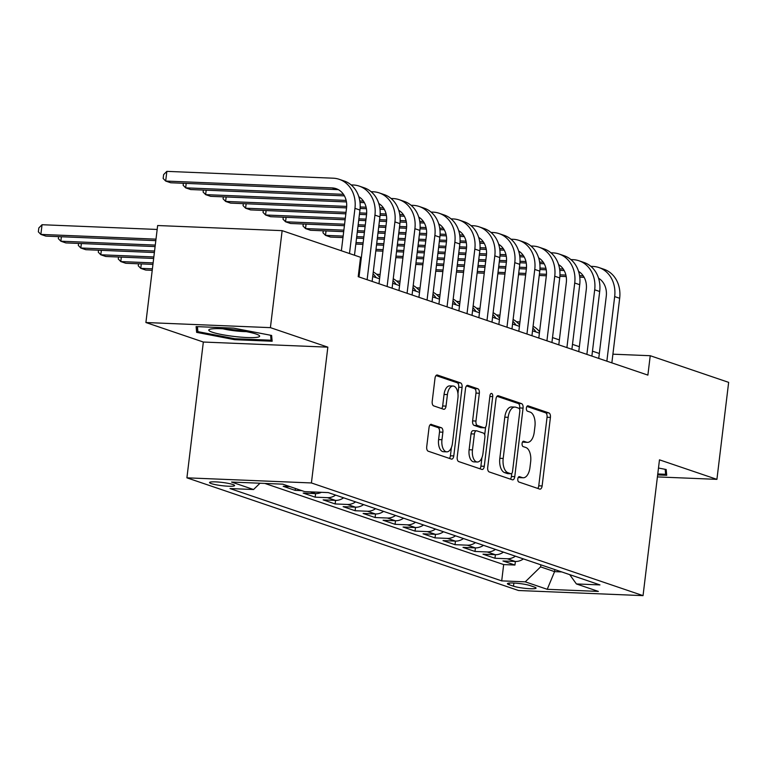 <?xml version="1.0" encoding="UTF-8"?>
<svg xmlns="http://www.w3.org/2000/svg" width="767" height="767" viewBox="0 0 767 767"><rect width="100%" height="100%" fill="white"/><g stroke="black" fill="none" stroke-linecap="round" stroke-linejoin="round"><path stroke-width="1.15" d="M517.811 478.876A2.704 1.409 92.4 0 0 518.866 482.012L539.7 489.087A3.873 2.013 92.4 0 0 540.006 489.145A3.873 2.013 92.4 0 0 542.125 485.942L550.418 417.392A3.873 2.013 92.4 0 0 548.913 412.924L528.079 405.839A2.704 1.409 92.4 0 0 527.869 405.801A2.704 1.409 92.4 0 0 526.383 408.044A2.704 1.409 92.4 0 0 527.437 411.17L530.131 412.09A12.377 6.433 92.4 0 1 534.935 426.404L534.244 432.118A12.377 6.433 92.4 0 1 527.456 442.358A12.377 6.433 92.4 0 1 526.488 442.175L523.794 441.255A2.704 1.409 92.4 0 0 523.583 441.217A2.704 1.409 92.4 0 0 522.097 443.46A2.704 1.409 92.4 0 0 523.152 446.595L525.846 447.506A12.377 6.433 92.4 0 1 530.649 461.83L529.959 467.534A12.377 6.433 92.4 0 1 523.171 477.774A12.377 6.433 92.4 0 1 522.202 477.592L519.508 476.681A2.704 1.409 92.4 0 0 519.297 476.633A2.704 1.409 92.4 0 0 517.811 478.876M211.309 483.613A12.608 1.63 -173.1 0 0 225.297 486.019A12.608 1.63 -173.1 0 0 234.597 485.569A12.608 1.63 -173.1 0 0 232.842 484.495A12.608 1.63 -173.1 0 0 218.854 482.088A12.608 1.63 -173.1 0 0 209.554 482.539A12.608 1.63 -173.1 0 0 211.309 483.613M431.466 424.362A3.873 2.013 92.4 0 0 431.169 424.304A3.873 2.013 92.4 0 0 429.05 427.507L426.72 446.739A3.873 2.013 92.4 0 0 428.216 451.207L451.36 459.069A3.873 2.013 92.4 0 0 451.658 459.126A3.873 2.013 92.4 0 0 453.776 455.934L462.079 387.383A3.873 2.013 92.4 0 0 460.574 382.906L437.439 375.044A3.873 2.013 92.4 0 0 437.132 374.986A3.873 2.013 92.4 0 0 435.014 378.179L432.204 401.419A3.873 2.013 92.4 0 0 433.7 405.887L443.604 409.252A3.873 2.013 92.4 0 0 443.911 409.31A3.873 2.013 92.4 0 0 446.03 406.117L447.42 394.593A10.345 5.379 92.4 0 1 453.096 386.031A10.345 5.379 92.4 0 1 457.909 398.159L452.453 443.288A10.345 5.379 92.4 0 1 446.777 451.84A10.345 5.379 92.4 0 1 441.965 439.721L442.875 432.195A3.873 2.013 92.4 0 0 441.37 427.727L430.862 424.333M327.845 347.154L270.406 327.643L282.141 230.646L157.647 225.527L145.903 322.523L203.341 342.034L186.908 477.831L311.412 482.951L327.845 347.154L203.341 342.034M657.405 476.911L716.915 479.356L659.476 459.836L643.043 595.633L311.412 482.951M716.915 479.356L728.65 382.359L650.234 355.715L612.91 354.181M282.141 230.646L360.557 257.29L358.208 276.686L647.885 375.111L650.234 355.715M487.707 467.458A3.873 2.013 92.4 0 0 489.202 471.935L512.346 479.797A3.873 2.013 92.4 0 0 512.644 479.854A3.873 2.013 92.4 0 0 514.762 476.652L523.065 408.102A3.873 2.013 92.4 0 0 521.56 403.624L498.425 395.762A3.873 2.013 92.4 0 0 498.119 395.705A3.873 2.013 92.4 0 0 496 398.907L487.707 467.458M481.849 469.433L458.714 461.571A3.873 2.013 92.4 0 1 457.209 457.094L465.511 388.543A3.873 2.013 92.4 0 1 467.63 385.35A3.873 2.013 92.4 0 1 467.928 385.398L477.831 388.764A3.873 2.013 92.4 0 1 479.337 393.241L475.971 421.045A3.873 2.013 92.4 0 0 477.467 425.522L484.035 427.746A3.873 2.013 92.4 0 0 484.341 427.804A3.873 2.013 92.4 0 0 486.46 424.611L489.96 395.667A2.704 1.409 92.4 0 1 491.446 393.423A2.704 1.409 92.4 0 1 492.711 396.597L484.274 466.288A3.873 2.013 92.4 0 1 482.155 469.49A3.873 2.013 92.4 0 1 481.849 469.433M289.821 486.575L283.196 486.297L295.19 490.372L295.42 488.474M310.357 491.858L315.458 493.593L303.176 493.085L315.16 497.16L315.592 493.603M335.62 495.099A15.762 13.317 108.8 0 1 327.442 497.668L335.438 500.381L323.156 499.873L335.141 503.948L335.572 500.391M355.591 501.886A15.762 13.317 108.8 0 1 347.422 504.456L355.418 507.169L343.137 506.661L355.121 510.736L355.552 507.179M375.571 508.674A15.762 13.317 108.8 0 1 367.403 511.244L375.389 513.957L363.107 513.449L375.101 517.524L375.533 513.967M395.551 515.462A15.762 13.317 108.8 0 1 387.383 518.032L395.369 520.745L383.088 520.237L395.072 524.312L395.504 520.755M415.532 522.25A15.762 13.317 108.8 0 1 407.354 524.82L415.35 527.533L403.068 527.025L415.052 531.1L415.484 527.543M435.503 529.038A15.762 13.317 108.8 0 1 427.334 531.608L435.33 534.321L423.048 533.813L435.033 537.888L435.464 534.331M455.483 535.826A15.762 13.317 108.8 0 1 447.314 538.396L455.301 541.109L443.019 540.601L455.013 544.675L455.445 541.118M475.463 542.614A15.762 13.317 108.8 0 1 467.295 545.184L475.281 547.897L463 547.389L474.984 551.463L475.415 547.906M495.444 549.402A15.762 13.317 108.8 0 1 487.266 551.972L495.261 554.685L482.98 554.186L494.964 558.251L507.246 558.76A15.762 13.317 -71.2 0 0 515.414 556.19M495.396 554.694L494.964 558.251M534.369 587.052L529.978 585.557A12.214 1.582 -173.1 0 0 516.421 583.217A12.214 1.582 -173.1 0 0 507.418 583.658A12.214 1.582 -173.1 0 0 509.115 584.703L513.507 586.189A12.214 1.582 -173.1 0 0 527.063 588.529A12.214 1.582 -173.1 0 0 536.066 588.088A12.214 1.582 -173.1 0 0 534.369 587.052M186.908 477.831L518.54 590.513L643.043 595.633M260.003 483.229L253.551 489.528L230.004 488.56L501.704 580.878L525.251 581.846L540.591 566.88L540.84 564.828M253.551 489.528L231.576 482.06L282.726 484.159L304.7 491.628L328.257 492.596L599.957 584.914L576.401 583.946L598.375 591.415L547.226 589.305L525.251 581.846M264.826 483.421L503.67 564.579L514.945 565.039L502.96 560.974L515.242 561.473A15.762 13.317 -71.2 0 0 523.41 558.903M487.266 551.972L474.984 551.463M467.295 545.184L455.013 544.675M447.314 538.396L435.033 537.888M427.334 531.608L415.052 531.1M407.354 524.82L395.072 524.312M387.383 518.032L375.101 517.524M367.403 511.244L355.121 510.736M347.422 504.456L335.141 503.948M327.442 497.668L315.16 497.16M301.805 490.65L295.19 490.372M540.591 566.88L554.579 571.626L561.712 571.923M554.819 569.584L554.579 571.626L547.226 589.305M270.406 327.643L145.903 322.523M599.334 353.491L592.469 351.161M579.353 346.703L572.498 344.373M559.383 339.915L552.518 337.585M539.402 333.127L532.538 330.798M519.422 326.339L512.557 324.01M499.442 319.551L492.587 317.222M479.471 312.763L472.606 310.434M459.491 305.975L452.626 303.646M439.51 299.188L432.646 296.858M419.53 292.4L412.675 290.07M399.559 285.612L392.694 283.282M379.579 278.824L372.714 276.494M359.598 272.036L358.803 271.767M515.376 561.482L514.945 565.039M503.67 564.579L501.704 580.878M569.689 574.627L576.401 583.946M495.261 554.685A15.762 13.317 -71.2 0 0 503.43 552.115M475.281 547.897A15.762 13.317 -71.2 0 0 483.45 545.327M455.301 541.109A15.762 13.317 -71.2 0 0 463.479 538.539M435.33 534.321A15.762 13.317 -71.2 0 0 443.499 531.752M415.35 527.533A15.762 13.317 -71.2 0 0 423.518 524.964M395.369 520.745A15.762 13.317 -71.2 0 0 403.538 518.176M375.389 513.957A15.762 13.317 -71.2 0 0 383.567 511.388M355.418 507.169A15.762 13.317 -71.2 0 0 363.587 504.6M335.438 500.381A15.762 13.317 -71.2 0 0 343.606 497.812M315.458 493.593A15.762 13.317 -71.2 0 0 321.44 492.318M657.655 474.917L666.715 475.291L666.187 469.509L658.489 468.033M196.103 326.589L196.63 332.36L234.664 339.685L272.151 341.229L271.623 335.447L233.599 328.123L196.103 326.589M234.779 338.736L234.664 339.685M197.33 326.637L196.63 332.36M518.339 477.285L518.837 477.457A12.377 6.433 92.4 0 0 519.805 477.64L523.171 477.774M527.456 442.358L524.091 442.223A12.377 6.433 92.4 0 1 523.123 442.041L522.624 441.869M537.753 488.426A3.873 2.013 92.4 0 0 538.76 485.808L547.053 417.258A3.873 2.013 92.4 0 0 545.548 412.78L526.91 406.443M519.556 409.127L519.7 407.958A3.873 2.013 92.4 0 0 518.195 403.49L496.997 396.29M510.4 479.135A3.873 2.013 92.4 0 0 511.397 476.508L511.771 473.421M510.832 473.728A2.704 1.409 92.4 0 0 511.043 473.766A2.704 1.409 92.4 0 0 512.529 471.532L519.805 411.361A2.704 1.409 92.4 0 0 518.76 408.226L515.913 407.258A12.377 6.433 92.4 0 0 514.954 407.076A12.377 6.433 92.4 0 0 508.166 417.315L503.19 458.445A12.377 6.433 92.4 0 0 507.994 472.76L510.832 473.728L507.466 473.594A2.704 1.409 92.4 0 0 507.677 473.632A2.704 1.409 92.4 0 0 507.888 473.603M514.954 407.076L511.589 406.941A12.377 6.433 92.4 0 0 504.801 417.171L508.166 417.315M507.466 473.594L504.628 472.625A12.377 6.433 92.4 0 1 499.825 458.302L504.801 417.171M466.509 385.926L474.466 388.629L477.831 388.764M481.283 427.641A3.873 2.013 92.4 0 1 480.976 427.67A3.873 2.013 92.4 0 1 480.669 427.612L474.102 425.378A3.873 2.013 92.4 0 1 472.606 420.901L475.971 393.107A3.873 2.013 92.4 0 0 474.466 388.629M485.645 426.979L484.696 434.841M481.935 457.64L480.909 466.154L484.274 466.288M472.472 449.893A10.345 5.379 92.4 0 0 477.295 462.012A10.345 5.379 92.4 0 0 482.97 453.46L484.888 437.554A3.873 2.013 92.4 0 0 483.392 433.077L476.825 430.853A3.873 2.013 92.4 0 0 476.518 430.795A3.873 2.013 92.4 0 0 474.399 433.988L472.472 449.893L469.116 449.75A10.345 5.379 92.4 0 0 473.929 461.878L477.295 462.012M473.46 430.709A3.873 2.013 92.4 0 0 473.153 430.651A3.873 2.013 92.4 0 0 471.034 433.854L474.399 433.988M469.116 449.75L471.034 433.854M479.912 468.771A3.873 2.013 92.4 0 0 480.909 466.154M446.777 451.84L443.412 451.705A10.345 5.379 92.4 0 1 438.599 439.587L439.51 432.061A3.873 2.013 92.4 0 0 438.005 427.583L430.047 424.88M453.096 386.031L449.73 385.897A10.345 5.379 92.4 0 0 444.055 394.449L447.42 394.593M441.667 408.59A3.873 2.013 92.4 0 0 442.664 405.973L444.055 394.449M457.937 393.634L458.714 387.239A3.873 2.013 92.4 0 0 457.209 382.762L436.011 375.562M449.414 458.407A3.873 2.013 92.4 0 0 450.411 455.79L451.418 447.468M516.517 321.795L518.626 321.881A29.558 24.966 108.8 0 1 519.949 321.977M532.864 328.123A29.558 24.966 108.8 0 1 536.018 331.977M533.094 326.234A29.558 24.966 108.8 0 1 539.575 331.718M590.858 266.36L592.958 266.446A29.558 24.966 108.8 0 1 598.95 267.558L603.945 269.255A29.558 24.966 108.8 0 1 619.669 298.286L611.855 362.868M598.95 267.558A29.558 24.966 108.8 0 1 614.674 296.589L606.86 361.171M598.739 358.419L606.266 296.244A19.702 16.644 -71.2 0 0 598.538 278.181M583.208 275.794L579.564 275.65M565.902 275.085L559.968 274.845M546.468 274.289L539.412 274.001M525.826 273.435L518.713 273.148M505.127 272.592L498.023 272.295M484.437 271.739L477.323 271.441M463.738 270.885L456.624 270.598M443.038 270.032L435.934 269.744M584.147 277.328L579.766 277.146M566.199 276.59L559.891 276.331M546.344 275.775L539.23 275.478M525.644 274.922L518.54 274.634M504.954 274.068L497.841 273.781M484.255 273.225L477.141 272.927M463.556 272.371L456.451 272.074M442.856 271.518L435.752 271.23M665.171 469.318L665.631 474.294L657.77 473.968M666.197 469.615L665.631 474.294M234.529 336.502A25.618 3.308 -173.1 0 0 259.083 335.39A25.618 3.308 -173.1 0 0 233.906 329.762A25.618 3.308 -173.1 0 0 209.535 329.388A25.618 3.308 -173.1 0 0 234.529 336.502M222.909 328.794A17.536 2.263 -173.1 0 0 234.99 330.845A17.536 2.263 -173.1 0 0 246.236 331.622M270.607 335.256L271.067 340.222L234.74 338.726L197.896 331.641L197.435 326.637M271.633 335.553L271.067 340.222M496.537 315.007L498.646 315.093A29.558 24.966 108.8 0 1 499.979 315.189M512.883 321.335A29.558 24.966 108.8 0 1 516.038 325.189M513.113 319.446A29.558 24.966 108.8 0 1 519.595 324.93M476.556 308.219L478.666 308.305A29.558 24.966 108.8 0 1 479.998 308.401M492.903 314.547A29.558 24.966 108.8 0 1 496.057 318.401M493.133 312.658A29.558 24.966 108.8 0 1 499.614 318.142M456.586 301.431L458.685 301.517A29.558 24.966 108.8 0 1 460.018 301.613M472.932 307.759A29.558 24.966 108.8 0 1 476.077 311.613M473.153 305.87A29.558 24.966 108.8 0 1 479.643 311.354M436.605 294.643L438.714 294.729A29.558 24.966 108.8 0 1 440.037 294.825M452.952 300.971A29.558 24.966 108.8 0 1 456.106 304.825M453.182 299.082A29.558 24.966 108.8 0 1 459.663 304.566M570.878 259.572L572.987 259.658A29.558 24.966 108.8 0 1 578.97 260.77L583.965 262.467A29.558 24.966 108.8 0 1 599.689 291.498L591.875 356.08M578.97 260.77A29.558 24.966 108.8 0 1 594.693 289.801L586.88 354.383M578.759 351.631L586.285 289.456A19.702 16.644 -71.2 0 0 578.567 271.393M563.227 269.006L559.584 268.862M545.922 268.297L539.987 268.057M526.488 267.501L519.432 267.213M505.846 266.648L498.742 266.36M485.147 265.804L478.042 265.507M464.457 264.951L457.343 264.653M443.757 264.097L436.644 263.8M423.058 263.244L415.954 262.956M564.167 270.54L559.785 270.358M546.229 269.802L539.91 269.543M526.363 268.987L519.259 268.69M505.664 268.134L498.56 267.846M484.974 267.28L477.86 266.993M464.275 266.437L457.161 266.139M443.575 265.583L436.471 265.286M422.885 264.73L415.772 264.442M550.898 252.784L553.007 252.87A29.558 24.966 108.8 0 1 558.99 253.982L563.985 255.679A29.558 24.966 108.8 0 1 579.718 284.71L571.894 349.292M558.99 253.982A29.558 24.966 108.8 0 1 574.723 283.013L566.909 347.595M558.788 344.843L566.305 282.668A19.702 16.644 -71.2 0 0 558.587 264.605M543.247 262.218L539.613 262.074M525.941 261.509L520.007 261.269M506.508 260.713L499.451 260.425M485.866 259.86L478.761 259.572M465.176 259.006L458.062 258.719M444.477 258.163L437.363 257.865M423.777 257.309L416.673 257.012M403.087 256.456L395.973 256.168M544.187 263.752L539.815 263.57M526.248 263.014L519.94 262.755M506.383 262.199L499.279 261.902M485.693 261.346L478.579 261.058M464.994 260.492L457.88 260.205M444.294 259.649L437.19 259.351M423.605 258.795L416.491 258.498M402.905 257.942L395.791 257.654M530.917 245.996L533.027 246.082A29.558 24.966 108.8 0 1 539.019 247.195L544.014 248.892A29.558 24.966 108.8 0 1 559.737 277.922L551.924 342.504M539.019 247.195A29.558 24.966 108.8 0 1 554.742 276.225L546.929 340.807M538.808 338.055L546.334 275.88A19.702 16.644 -71.2 0 0 538.607 257.817M523.267 255.43L519.633 255.286M505.971 254.721L500.036 254.481M486.527 253.925L479.48 253.637M465.895 253.072L458.781 252.784M445.196 252.218L438.082 251.931M424.496 251.375L417.392 251.077M403.806 250.521L396.692 250.224M383.107 249.668L375.993 249.38M524.216 256.964L519.834 256.782M506.268 256.226L499.959 255.967M486.412 255.411L479.298 255.114M465.713 254.558L458.599 254.27M445.013 253.704L437.909 253.417M424.324 252.861L417.21 252.564M403.624 252.007L396.51 251.71M382.925 251.154L375.82 250.867M510.947 239.208L513.046 239.294A29.558 24.966 108.8 0 1 519.038 240.407L524.034 242.104A29.558 24.966 108.8 0 1 539.757 271.135L531.943 335.716M519.038 240.407A29.558 24.966 108.8 0 1 534.762 269.438L526.948 334.019M518.828 331.258L526.354 269.092A19.702 16.644 -71.2 0 0 518.626 251.03M503.296 248.642L499.653 248.498M485.99 247.933L480.056 247.693M466.557 247.137L459.5 246.84M445.915 246.284L438.801 245.996M425.215 245.43L418.111 245.143M404.525 244.587L397.411 244.29M383.826 243.733L376.712 243.436M363.127 242.88L356.022 242.593M504.235 250.176L499.854 249.994M486.288 249.438L479.979 249.179M466.432 248.623L459.318 248.326M445.732 247.77L438.628 247.482M425.033 246.916L417.929 246.629M404.343 246.073L397.229 245.776M383.644 245.219L376.53 244.922M362.944 244.366L355.84 244.069M416.625 287.855L418.734 287.941A29.558 24.966 108.8 0 1 420.067 288.037M432.971 294.183A29.558 24.966 108.8 0 1 436.126 298.037M433.202 292.294A29.558 24.966 108.8 0 1 439.683 297.778M490.966 232.42L493.076 232.506A29.558 24.966 108.8 0 1 499.058 233.619L504.053 235.316A29.558 24.966 108.8 0 1 519.777 264.347L511.963 328.928M499.058 233.619A29.558 24.966 108.8 0 1 514.782 262.65L506.968 327.231M498.847 324.47L506.373 262.304A19.702 16.644 -71.2 0 0 498.655 244.242M483.315 241.854L479.672 241.71M466.01 241.145L460.075 240.905M446.576 240.349L439.52 240.052M425.934 239.496L418.83 239.208M405.235 238.642L398.131 238.355M384.545 237.799L377.431 237.502M363.846 236.945L356.732 236.648M343.146 236.092L325.505 235.364L330.5 237.061L342.974 237.578M484.255 243.388L479.874 243.206M466.317 242.65L459.999 242.391M446.452 241.835L439.347 241.538M425.752 240.982L418.648 240.694M405.062 240.129L397.948 239.841M384.363 239.275L377.249 238.988M363.663 238.432L356.559 238.134M326.052 230.915L325.505 235.364L322.984 232.785L323.223 230.8M396.644 281.067L398.754 281.153A29.558 24.966 108.8 0 1 400.086 281.249M412.991 287.395A29.558 24.966 108.8 0 1 416.145 291.249M413.221 285.506A29.558 24.966 108.8 0 1 419.702 290.99M470.986 225.632L473.095 225.719A29.558 24.966 108.8 0 1 479.078 226.831L484.073 228.528A29.558 24.966 108.8 0 1 499.806 257.559L491.983 322.14M479.078 226.831A29.558 24.966 108.8 0 1 494.811 255.862L486.997 320.443M478.876 317.682L486.393 255.516A19.702 16.644 -71.2 0 0 478.675 237.454M463.335 235.066L459.701 234.923M446.03 234.357L440.095 234.117M426.596 233.561L419.539 233.264M405.954 232.708L398.85 232.42M385.264 231.855L378.15 231.567M364.565 231.011L357.451 230.714M343.865 230.158L305.534 228.576L310.53 230.273L343.693 231.644M464.275 236.6L459.903 236.418M446.336 235.862L440.028 235.603M426.471 235.047L419.367 234.75M405.781 234.194L398.667 233.906M385.082 233.341L377.968 233.053M364.383 232.487L357.278 232.2M306.071 224.127L305.534 228.576L303.003 225.997L303.243 224.012M376.674 274.279L378.773 274.365A29.558 24.966 108.8 0 1 380.106 274.461M393.02 280.607A29.558 24.966 108.8 0 1 396.165 284.461M393.241 278.718A29.558 24.966 108.8 0 1 399.732 284.202M451.006 218.844L453.115 218.931A29.558 24.966 108.8 0 1 459.107 220.043L464.102 221.74A29.558 24.966 108.8 0 1 479.826 250.771L472.012 315.352M459.107 220.043A29.558 24.966 108.8 0 1 474.831 249.074L467.017 313.655M458.896 310.894L466.422 248.729A19.702 16.644 -71.2 0 0 458.695 230.666M443.355 228.278L439.721 228.135M426.059 227.569L420.124 227.329M406.615 226.773L399.569 226.476M385.983 225.92L378.869 225.632M365.284 225.067L358.17 224.779M344.584 224.223L285.554 221.788L290.549 223.485L344.412 225.699M444.304 229.812L439.922 229.63M426.356 229.074L420.048 228.815M406.5 228.259L399.386 227.962M385.801 227.406L378.687 227.109M365.102 226.553L357.997 226.265M286.091 217.339L285.554 221.788L283.033 219.209L283.272 217.224M152.403 268.833L140.764 268.364L145.759 270.061L152.221 270.32M141.301 263.906L140.764 268.364L138.242 265.775L138.482 263.79M359.311 267.606A29.558 24.966 108.8 0 1 360.126 267.673M373.04 273.819A29.558 24.966 108.8 0 1 376.194 277.673M373.27 271.93A29.558 24.966 108.8 0 1 379.751 277.414M431.035 212.056L433.134 212.143A29.558 24.966 108.8 0 1 439.127 213.255L444.122 214.952A29.558 24.966 108.8 0 1 459.845 243.983L452.031 308.564M439.127 213.255A29.558 24.966 108.8 0 1 454.85 242.286L447.036 306.867M438.916 304.106L446.442 241.941A19.702 16.644 -71.2 0 0 438.714 223.868M423.384 221.49L419.741 221.347M406.079 220.781L400.144 220.541M386.645 219.985L379.588 219.688M366.003 219.132L358.889 218.844M345.303 218.279L265.574 215L270.569 216.697L345.121 219.765M424.324 223.024L419.942 222.842M406.376 222.286L400.067 222.027M386.52 221.471L379.406 221.174M365.821 220.618L358.716 220.321M266.111 210.551L265.574 215L263.052 212.421L263.292 210.436M153.122 262.899L120.783 261.576L125.778 263.273L152.94 264.385M121.32 257.118L120.783 261.576L118.262 258.987L118.501 257.003M359.042 269.773A29.558 24.966 108.8 0 1 359.771 270.626M411.054 205.268L413.164 205.355A29.558 24.966 108.8 0 1 419.146 206.467L424.141 208.164A29.558 24.966 108.8 0 1 439.865 237.195L432.051 301.776M419.146 206.467A29.558 24.966 108.8 0 1 434.87 235.498L427.056 300.079M418.935 297.318L426.462 235.153A19.702 16.644 -71.2 0 0 418.744 217.08M403.404 214.702L399.76 214.559M386.098 213.993L380.164 213.753M366.664 213.197L359.608 212.9M346.022 212.344L245.593 208.212L250.588 209.909L345.84 213.83M404.343 216.236L399.962 216.054M386.405 215.498L380.087 215.239M366.54 214.683L359.426 214.386M246.14 203.763L245.593 208.212L243.072 205.633L243.312 203.648M153.841 256.964L100.803 254.788L105.798 256.485L153.659 258.45M101.349 250.33L100.803 254.788L98.281 252.199L98.521 250.215M391.074 198.48L393.183 198.567A29.558 24.966 108.8 0 1 399.166 199.679L404.161 201.376A29.558 24.966 108.8 0 1 419.894 230.407L412.071 294.988M399.166 199.679A29.558 24.966 108.8 0 1 414.899 228.71L407.076 293.291M398.965 290.53L406.481 228.365A19.702 16.644 -71.2 0 0 398.763 210.292M383.423 207.915L379.79 207.771M366.118 207.205L360.183 206.965M346.684 206.409L225.623 201.424L230.618 203.121L346.559 207.895M384.363 209.449L379.991 209.266M366.425 208.71L360.116 208.451M226.16 196.975L225.623 201.424L223.092 198.845L223.331 196.86M154.56 251.03L80.832 248L85.827 249.697L154.378 252.516M81.369 243.542L80.832 248L78.311 245.411L78.55 243.427M371.094 191.692L373.203 191.779A29.558 24.966 108.8 0 1 379.195 192.891L384.19 194.588A29.558 24.966 108.8 0 1 399.914 223.619L392.1 288.2M379.195 192.891A29.558 24.966 108.8 0 1 394.919 221.922L387.105 286.503M378.984 283.742L386.51 221.577A19.702 16.644 -71.2 0 0 378.783 203.504M363.443 201.127L359.809 200.983M346.147 200.417L205.642 194.636L210.637 196.333L346.444 201.922M364.392 202.661L360.011 202.478M206.179 190.187L205.642 194.636L203.121 192.057L203.36 190.072M155.279 245.085L60.852 241.212L65.847 242.909L155.097 246.571M61.389 236.754L60.852 241.212L58.33 238.623L58.57 236.639M351.123 184.905L353.223 184.991A29.558 24.966 108.8 0 1 359.215 186.103L364.21 187.8A29.558 24.966 108.8 0 1 379.933 216.831L372.12 281.412M359.215 186.103A29.558 24.966 108.8 0 1 374.938 215.134L367.125 279.715M359.004 276.954L366.53 214.789A19.702 16.644 -71.2 0 0 358.803 196.716M343.472 194.339L185.662 187.848L190.657 189.545L344.412 195.873M186.199 183.399L185.662 187.848L183.14 185.269L183.38 183.284M155.998 239.151L40.872 234.414L45.867 236.111L155.816 240.637M42.051 224.721L40.872 234.414L38.35 231.835L38.82 227.962L42.051 224.721L157.168 229.458M341.373 250.771L346.55 208.001A19.702 16.644 -71.2 0 0 336.071 188.644A19.702 16.644 -71.2 0 0 332.073 187.905L165.682 181.06L166.861 171.367L333.252 178.203A29.558 24.966 108.8 0 1 339.235 179.315L344.23 181.012A29.558 24.966 108.8 0 1 359.953 210.043L354.488 255.229M339.235 179.315A29.558 24.966 108.8 0 1 354.958 208.346L349.493 253.532M338.487 189.727A19.702 16.644 -71.2 0 0 337.068 189.602L170.677 182.757L165.682 181.06L163.16 178.481L163.63 174.598L166.861 171.367M507.246 558.76L515.242 561.473M513.89 583.045L513.507 586.189M509.307 583.054L509.115 584.703M518.837 477.457L522.202 477.592M523.123 442.041L526.488 442.175M545.548 412.78L548.913 412.924M547.053 417.258L550.418 417.392M538.76 485.808L542.125 485.942M497.812 395.743L498.425 395.762M518.195 403.49L521.56 403.624M519.7 407.958L523.065 408.102M511.397 476.508L514.762 476.652M499.825 458.302L503.19 458.445M504.628 472.625L507.994 472.76M467.324 385.379L467.928 385.398M475.971 393.107L479.337 393.241M472.606 420.901L475.971 421.045M474.102 425.378L477.467 425.522M480.669 427.612L484.035 427.746M489.864 396.481L492.711 396.597M438.005 427.583L441.37 427.727M439.51 432.061L442.875 432.195M438.599 439.587L441.965 439.721M442.664 405.973L446.03 406.117M436.826 375.015L437.439 375.044M457.209 382.762L460.574 382.906M458.714 387.239L462.079 387.383M450.411 455.79L453.776 455.934M619.669 298.286L614.674 296.589M599.689 291.498L594.693 289.801M579.718 284.71L574.723 283.013M559.737 277.922L554.742 276.225M539.757 271.135L534.762 269.438M519.777 264.347L514.782 262.65M499.806 257.559L494.811 255.862M479.826 250.771L474.831 249.074M459.845 243.983L454.85 242.286M439.865 237.195L434.87 235.498M419.894 230.407L414.899 228.71M399.914 223.619L394.919 221.922M379.933 216.831L374.938 215.134M359.953 210.043L354.958 208.346M337.068 189.602L332.073 187.905M507.677 473.632L511.043 473.766M480.976 427.67L484.341 427.804M473.153 430.651L476.518 430.795"/></g></svg>
